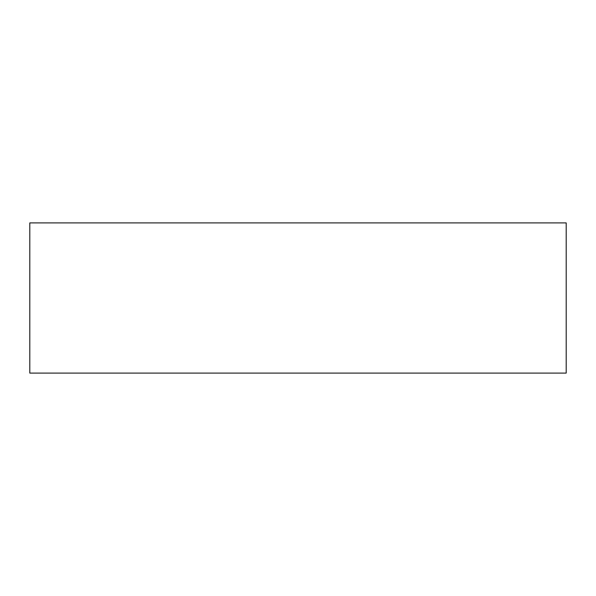 <?xml version="1.0" encoding="UTF-8"?>
<svg xmlns="http://www.w3.org/2000/svg" width="596" height="596" viewBox="0 0 596 596"><rect width="100%" height="100%" fill="white"/><g stroke="black" fill="none" stroke-linecap="round" stroke-linejoin="round"><path stroke-width="0.45" stroke-dasharray="2.98 2.23" d="M29.8 373.096L29.8 222.904L566.2 222.904L566.2 373.096L29.8 373.096L566.2 373.096L566.2 222.904L29.8 222.904L29.8 373.096"/><path stroke-width="0.89" d="M29.8 222.904L29.8 373.096L566.2 373.096L566.2 222.904L29.8 222.904L29.8 373.096L566.2 373.096L566.2 222.904L29.8 222.904"/></g></svg>
